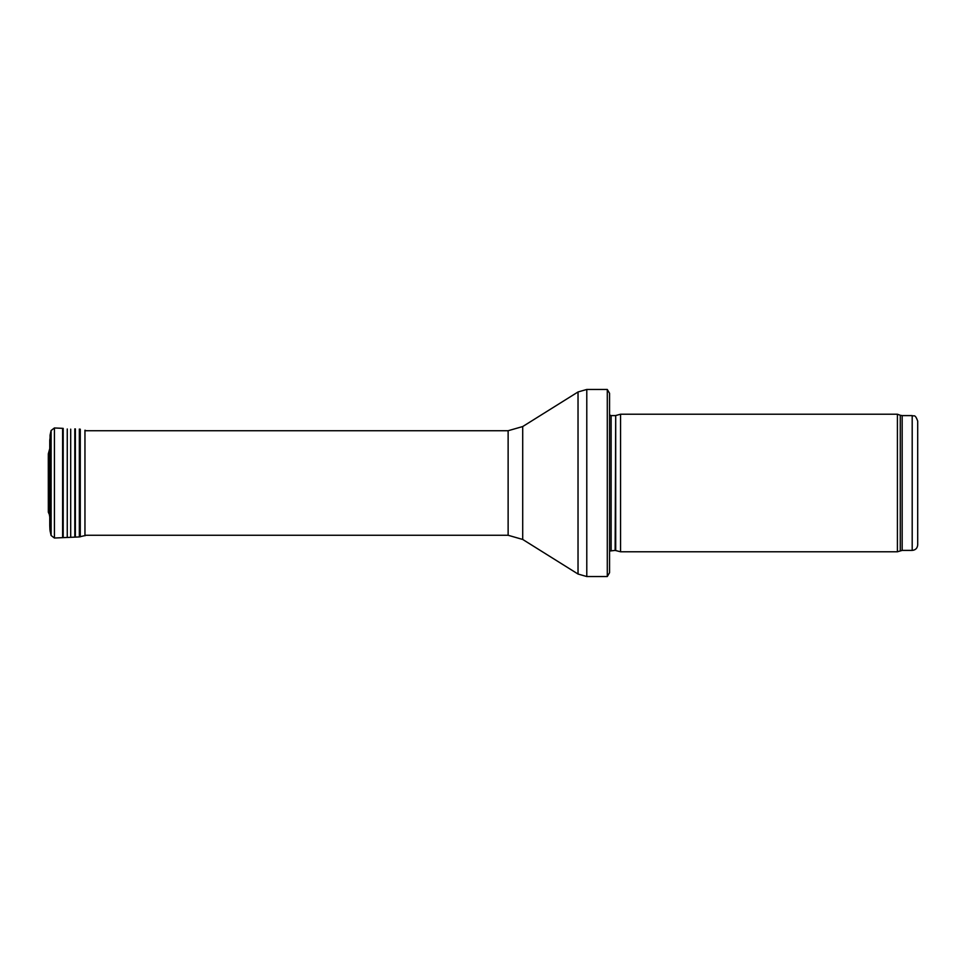 <?xml version="1.0" encoding="UTF-8"?>
<svg xmlns="http://www.w3.org/2000/svg" width="966" height="966" viewBox="0 0 966 966"><rect width="100%" height="100%" fill="white"/><g stroke="black" fill="none" stroke-linecap="round" stroke-linejoin="round"><path stroke-width="1.45" d="M912.194 550.403L912.194 415.597C913.872 416.769 914.887 413.339 917.7 421.091L917.7 544.909C917.374 548.241 915.539 550.077 912.194 550.403L902.159 550.403L897.414 551.779L620.558 551.779L620.558 414.221L897.414 414.221L897.414 551.779M615.704 550.475L615.704 415.525L615.137 550.403L620.558 551.779M615.137 550.403L609.558 551.055M609.558 393.307L609.558 572.693L607.288 576.545L607.288 389.455L609.558 393.307L609.558 557.285M607.288 576.545L586.785 576.545L578.03 574.033L522.703 539.451L508.128 535.273L84.96 535.273M48.336 512.209L48.336 453.791L49.87 448.176L49.387 514.576L48.336 512.209L48.3 458.584L48.372 506.474M54.422 427.974L54.422 538.026L51.101 535.49L51.101 430.51L50.063 435.195L50.063 530.805L49.773 440.085L51.101 430.51L54.422 427.974L62.621 428.336L62.621 537.664L79.345 536.939L86.119 535.273M63.188 428.385L63.188 537.615M67.258 428.989L67.258 537.011M70.699 429.145L70.699 536.855M74.805 428.892L74.805 537.108M75.372 428.892L75.372 537.108M79.345 429.061L79.345 536.939M80.275 429.182L80.275 536.818M84.96 430.22L86.119 430.727L84.96 430.22L84.96 535.78M48.372 459.526L48.3 458.584L48.372 459.526M51.077 490.535L50.824 471.36L51.138 489.979M912.194 415.597L902.159 415.597L902.159 550.403M902.159 415.597L900.276 415.259L900.276 550.741M615.137 415.597L611.128 415.597L611.128 550.403M607.288 389.455L586.785 389.455L586.785 576.545M508.128 535.273L508.128 430.727L522.703 426.549L578.03 391.967L578.03 574.033M522.703 426.549L522.703 539.451M50.027 444.734L50.027 521.266M49.773 440.085L49.773 525.359M50.824 471.36L51.077 475.465M900.276 415.259L897.414 414.221M615.704 415.525L620.558 414.221M611.128 415.597L609.558 414.945M578.03 391.967L586.785 389.455M508.128 430.727L84.96 430.727M49.87 517.824L49.387 514.576M49.761 440.315L49.761 525.685M49.942 529.875L49.773 525.915M51.101 535.49L50.063 530.805M54.422 538.026L62.621 537.664M48.336 453.791L48.3 458.584"/></g></svg>
